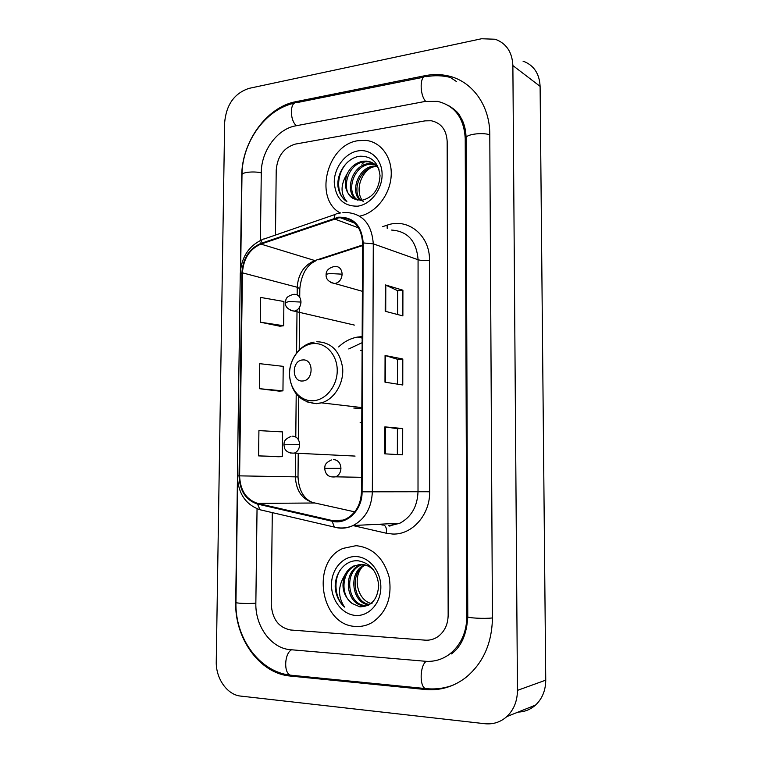 <?xml version="1.0" encoding="UTF-8"?>
<svg xmlns="http://www.w3.org/2000/svg" width="762" height="762" viewBox="0 0 762 762"><rect width="100%" height="100%" fill="white"/><g stroke="black" fill="none" stroke-linecap="round" stroke-linejoin="round"><path stroke-width="1.14" d="M362.169 336.613L357.521 337.071C350.491 338.347 344.195 341.643 338.623 346.948M360.14 422.634L361.769 422.539M358.073 140.694C326.869 144.628 313.62 198.768 340.223 212.979C313.62 198.768 326.869 144.628 358.073 140.694L365.912 140.408L358.073 140.694M356.054 545.678L343.091 548.383C310.477 561.508 320.259 625.564 355.654 626.431C361.569 626.821 367.17 625.469 372.447 622.373C386.696 612.257 392.278 597.208 389.172 577.225C383.677 557.994 372.637 547.478 356.054 545.678L343.091 548.383C310.477 561.508 320.259 625.564 355.654 626.431C361.569 626.821 367.17 625.469 372.447 622.373C386.696 612.257 392.278 597.208 389.172 577.225C383.677 557.994 372.637 547.478 356.054 545.678M338.461 217.894L340.309 217.722C353.949 218.465 361.378 226.895 362.598 243.002L361.455 491.814C360.855 504.654 355.663 513.721 345.881 519.008C341.443 521.056 336.899 521.57 332.251 520.541L257.661 503.396C246.231 499.634 240.211 490.452 239.601 475.859L242.44 272.834C243.449 258.623 249.603 249.041 260.918 244.088L338.461 217.894M338.471 217.199L260.833 243.44C249.241 248.517 242.926 258.328 241.897 272.891L239.049 475.859C239.668 490.814 245.84 500.224 257.546 504.082L332.146 521.256C346.805 525.199 362.417 510.092 362.083 491.814L363.207 242.926C361.693 225.419 353.444 216.837 338.471 217.199M384.791 453.847L402.669 454.819L402.707 428.539L384.867 426.872L384.791 453.847M397.354 454.523L397.402 428.682L384.867 426.872M397.402 428.692L402.707 428.539M385.191 311.267L402.869 315.906L402.908 290.198L385.258 284.883L385.191 311.267M397.612 314.525L397.65 290.674L385.258 284.883M397.65 290.703L402.908 290.198M384.991 382.162L402.774 384.991L402.803 358.997L385.067 355.492L384.991 382.162M397.478 384.153L397.526 359.302L385.067 355.492M397.526 359.331L402.803 358.997M359.664 216.151C375.504 213.008 389.658 195.501 391.106 176.784C392.706 158.048 381.314 141.942 365.912 140.408C381.314 141.942 392.706 158.048 391.106 176.784C389.658 195.501 375.504 213.008 359.664 216.151M425.206 640.156C429.73 640.461 433.921 639.328 437.769 636.756C444.456 631.85 447.923 624.697 448.151 615.315L447.17 141.503C446.484 129.864 441.179 122.949 431.273 120.758L425.034 120.863L295.446 144.075C283.874 147.514 277.463 156.181 276.215 170.078L275.473 235.067L276.215 170.078C277.463 156.181 283.874 147.514 295.446 144.075L425.034 120.863L431.273 120.758C441.179 122.949 446.484 129.864 447.17 141.503L448.151 615.315C447.923 624.697 444.456 631.85 437.769 636.756C433.921 639.328 429.73 640.461 425.206 640.156L290.617 629.993L425.206 640.156M272.291 512.616L271.243 604.237C272.205 619.001 278.663 627.583 290.617 629.993C278.663 627.583 272.205 619.001 271.243 604.237L272.291 512.616M260.271 322.193L283.655 325.745L283.912 301.495L260.585 297.428L260.271 322.193L279.911 326.222M278.473 456.743L258.594 455.886L282.245 456.638L282.512 431.892L258.918 430.606L258.594 455.886M259.442 388.696L282.95 390.858L283.216 366.36L259.756 363.674L259.442 388.696L279.197 391.144M282.95 390.858L278.997 391.163M283.655 325.745L279.711 326.241M282.245 456.638L278.273 456.733M257.042 508.778L255.851 603.275C255.165 626.278 271.262 648.452 290.417 649.681L425.206 661.254C433.854 661.93 441.808 659.692 449.066 654.548C460.581 645.643 466.525 632.955 466.896 616.487L465.22 138.484C464.01 118.034 454.819 105.661 437.617 101.375L425.025 101.46L295.627 125.863C277.216 128.959 261.195 151.086 261.28 172.574L260.423 240.401M484.899 723.719C493.195 724.538 500.501 722.166 506.806 716.604C513.788 709.927 517.341 701.192 517.455 690.372L512.874 65.561C512.216 52.092 506.33 43.32 495.205 39.243L481.584 38.748L248.983 88.382C234.401 93.269 226.285 104.651 224.647 122.539L216.256 661.53C215.713 678.38 227.162 694.868 240.668 696.087L484.899 723.719M518.074 712.079C524.704 711.87 530.523 709.527 535.553 705.069C542.258 698.706 545.649 690.401 545.744 680.152L540.106 86.363C539.448 73.533 533.752 65.113 523.018 61.122M237.449 478.584L235.696 602.009C234.563 638.175 259.575 673.56 290.16 676.027L425.215 689.496C440.036 690.839 453.58 686.848 465.849 677.504C483.089 663.197 491.947 643.385 492.433 618.087L489.785 134.379C489.899 105.232 472.03 80.963 447.98 75.857C440.503 74.181 432.845 74.124 425.015 75.686L295.866 101.679C266.595 107.032 241.668 142.027 241.735 175.841L240.382 271.282M453.828 109.099L452.571 108.537M363.331 201.673C355.159 193.043 359.407 174.346 371.008 167.707M360.207 200.444C349.777 191.662 358.273 167.383 373.675 166.087L376.58 165.964M360.978 200.425C351.32 191.243 359.978 167.945 374.961 166.697L377.095 166.554M357.359 200.101C343.795 193.472 351.368 165.116 368.456 163.659L374.332 163.963M358.026 200.244C345.262 192.976 353.13 165.678 369.76 164.268L374.923 164.421M354.32 198.968L361.779 200.358C373.028 197.577 379.114 189.319 380.028 175.612C378.409 162.63 371.827 156.162 360.283 156.2C347.32 157.258 336.442 172.964 337.985 186.68C339.061 193.31 342.033 198.291 346.881 201.606C340.376 193.996 340.443 184.775 347.081 173.936C343.357 185.49 345.767 193.824 354.32 198.968C339.595 193.338 346.729 163.354 364.484 161.801L368.217 161.735L372.475 162.801M347.081 173.936C350.663 166.773 356.016 162.525 363.16 161.182L366.884 161.115C372.247 161.839 376.285 164.573 379 169.326M358.026 150.905C345.253 153 334.251 167.592 334.242 182.166C335.556 198.415 343.395 206.416 357.749 206.169C370.58 204.492 382.162 189.681 382.105 174.698C382.248 159.687 370.789 148.59 358.026 150.905M346.881 201.606C335.166 194.539 336.042 171.555 349.025 160.953M364.636 161.782L361.855 164.182M302.552 380.99C313.801 380.886 313.982 358.683 302.752 359.959C291.608 360.197 291.379 382.076 302.552 380.99M353.768 408.032L361.836 408.651M362.102 350.349L360.483 350.396M356.035 408.289L356.692 408.623M362.14 342.671L348.758 348.948M372.018 603.618C358.54 601.399 352.311 579.472 361.598 567.719M369.332 604.78C352.215 604.466 347.291 572.11 364.665 564.842M369.827 604.476C353.454 603.085 349.129 572.653 365.369 565.033M368.751 605.114L363.884 605.676C346.662 605.352 341.757 572.672 359.273 565.394L361.893 564.413M367.655 605.399L365.255 605.447C348.053 605.133 343.148 572.519 360.636 565.252L362.579 564.471M352.196 603.504L359.883 606.828C371.485 606.552 377.752 599.313 378.704 585.13C377.038 571.167 370.246 563.07 358.34 560.822C344.976 559.413 333.766 574.034 335.347 589.245C336.461 596.551 339.519 602.504 344.519 607.095C337.823 596.865 337.89 586.264 344.738 575.272C340.9 586.769 343.386 596.179 352.196 603.504C340.214 595.56 341.452 571.662 355.14 565.833L359.816 564.404M344.738 575.272C346.7 571.129 349.701 568.023 353.749 565.976L361.312 564.385C365.893 564.556 370.056 566.509 373.799 570.224M356.006 556.555C342.833 556.012 331.499 569.176 331.489 584.702C331.28 600.218 342.471 614.648 355.711 615.439C368.941 616.458 380.895 603.199 380.848 587.197C380.981 571.214 369.17 556.879 356.006 556.555M344.519 607.095C335.061 598.808 333.175 580.844 340.309 569.852M389.839 525.732L389.906 526.256M382.695 226.638L387.115 225.171C407.832 217.513 430.054 235.315 429.501 260.366L429.663 491.776L418.014 491.757L418.071 259.737C416.557 241.087 407.737 231.2 391.601 230.067M429.663 491.776C430.111 514.836 412.061 535.048 392.592 534.029L386.296 533.229L353.044 525.58M388.334 525.751L399.831 523.246C411.318 517.055 417.385 506.559 418.014 491.757L372.351 491.823C371.627 507.663 365.255 518.893 353.216 525.504C347.577 528.161 341.814 528.828 335.918 527.504L334.366 527.085C340.728 528.685 347.015 528.161 353.216 525.504L399.831 523.246L389.296 525.913M340.785 212.874L337.242 213.731C335.385 213.665 334.375 215.16 334.213 218.218M239.049 475.859L237.401 475.917L240.268 273.825L241.897 272.891M257.546 504.082L259.994 509.749L261.642 510.188L260.128 509.778M335.451 214.351L264.195 238.963C262.214 238.973 261.09 240.459 260.833 243.44M332.146 521.256L334.366 527.085L259.994 509.749C245.555 504.634 238.03 493.357 237.401 475.917M362.083 491.814L372.351 491.823L373.285 243.84L363.207 242.926M342.89 212.579L345.767 212.427C362.598 213.484 371.77 223.961 373.285 243.84L418.071 259.737C420.986 260.566 424.796 260.775 429.501 260.366M379.324 524.237L383.276 525.132M387.115 225.171L387.22 228.381M384.524 525.466C386.191 526.771 386.782 529.361 386.296 533.229M239.601 475.859L295.399 476.86C296.056 490.48 301.876 499.034 312.858 502.539L354.721 511.854M257.661 503.396L314.916 502.996M332.251 520.541L343.081 520.103M334.308 218.894L358.626 227.886M260.918 244.088L314.868 260.556C304.019 265.09 298.142 273.996 297.237 287.274L297.161 294.865M362.588 245.012L314.868 260.556L315.944 260.766C306.838 264.843 301.457 274.139 299.799 288.646L299.799 288.817M242.44 272.834L297.237 287.274L299.799 288.646L299.714 297.247M297.018 310.02L296.599 352.825M296.199 394.049L295.789 436.988M295.627 453.609L295.399 476.86L298.018 476.964C298.78 490.052 303.533 498.538 312.277 502.396M318.764 259.842L362.579 245.583M385.534 382.248L385.601 355.616M385.724 311.41L385.801 285.083M385.334 453.876L385.41 426.939M492.433 617.934C484.365 618.925 466.754 617.972 467.782 616.62C466.801 634.213 461.362 646.643 451.485 653.91M425.215 689.496L427.587 688.762L425.396 688.553C419.281 686.333 419.957 665.274 426.234 661.33M290.16 676.027L292.808 675.399L290.37 675.161C283.512 672.979 284.455 653.396 291.551 649.786M453.2 685.095C444.141 688.477 434.873 689.629 425.396 688.553L290.37 675.161C259.051 671.808 234.906 637.556 235.953 602.351C235.115 603.304 247.86 603.847 255.851 603.171M240.668 268.71L241.992 174.936C241.23 172.345 253.584 170.993 261.28 172.841M423.815 77.153L297.19 102.565C289.989 100.632 289.274 119.586 296.342 125.73M450.294 77.4C442.436 75.457 434.407 75.219 426.196 76.676C419.805 74.362 419.348 94.555 425.663 101.346M489.795 134.788C482.013 132.093 465.068 134.522 466.068 138.132L466.154 161.163M545.744 680.152L517.455 690.372M540.106 86.363L512.874 65.561M297.494 102.499L295.866 101.679M426.482 76.629L425.015 75.686M467.782 616.306L466.896 616.487M466.077 138.979L465.22 138.484M312.868 400.755C325.641 400.336 337.233 386.191 337.233 370.675C337.423 355.149 326.06 342.5 313.344 343.586C300.628 344.443 289.636 358.426 289.57 373.494C289.322 388.582 300.085 401.393 312.868 400.755M306.476 401.774L316.297 403.698L321.488 402.85C334.27 399.307 343.967 383.477 342.652 367.97C339.881 350.93 331.27 342.186 316.802 341.747M330.756 282.569L334.899 283.55C339.261 282.492 341.681 279.368 342.138 274.168C341.728 269.015 339.328 266.414 334.918 266.357C328.946 267.71 326.003 270.51 326.088 274.777M342.138 274.168L330.013 273.548C327.384 273.863 326.079 274.31 326.088 274.901C325.898 279.273 328.832 282.159 334.899 283.55L362.369 291.303M331.118 476.841L335.766 476.831C338.995 475.307 340.719 472.478 340.938 468.344C340.519 462.963 338.061 460.029 333.565 459.562M340.938 468.344L324.65 468.392C325.203 466.515 323.679 463.639 331.441 459.962M290.408 310.401L294.256 311.144C298.323 310.058 300.571 307.029 301 302.057C300.609 296.961 298.294 294.37 294.037 294.284M301 302.057L288.988 301.533L285.379 302.638C285.083 306.895 288.046 309.734 294.256 311.144L354.378 325.088M290.151 453.019L294.303 453.123C297.609 451.714 299.399 448.885 299.657 444.646C299.266 439.398 296.923 436.569 292.627 436.169M299.657 444.646L283.874 444.77L284.702 448.542C286.264 451.78 289.455 453.314 294.303 453.123L355.082 456.076M362.16 338.071L357.521 337.071M340.309 217.722L354.844 223.171M262.28 239.62C248.65 245.983 241.316 257.346 240.268 273.701M379.152 524.246L383.096 525.142M299.628 307.134L299.218 349.863M298.771 396.821L298.371 439.626M298.237 453.733L298.018 476.955M466.154 161.392L467.782 616.62M235.953 602.351L237.668 481.203M447.875 105.175C459.267 112.071 459.095 114.881 462.344 120.291C464.763 125.597 466.001 131.55 466.068 138.132M241.992 174.936C241.992 142.704 265.062 109.414 294.494 103.099M535.553 705.069L506.806 716.604M456.381 81.467L447.98 75.857M373.475 164.201L372.161 163.592M368.217 161.735L366.884 161.115M361.836 407.594L321.488 402.85L315.697 403.555C299.99 401.85 291.246 392.306 289.465 374.933C288.969 359.359 300.018 344.272 314.087 342.119M361.521 477.317L335.766 476.831C327.203 477.879 325.326 473.183 324.65 468.392M285.379 302.533C286.112 299.685 284.998 296.542 293.837 294.313M283.874 444.741C284.474 442.941 282.759 440.007 290.96 436.455M360.636 565.252L359.273 565.394M355.14 565.833L353.749 565.976"/></g></svg>
